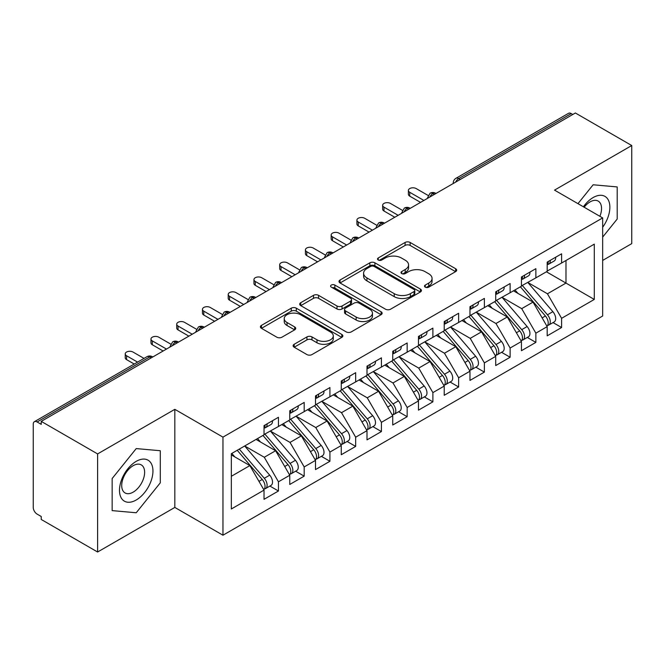 <?xml version="1.0" encoding="UTF-8"?>
<svg xmlns="http://www.w3.org/2000/svg" width="665" height="665" viewBox="0 0 665 665"><rect width="100%" height="100%" fill="white"/><g stroke="black" fill="none" stroke-linecap="round" stroke-linejoin="round"><path stroke-width="1" d="M425.243 287.139A2.502 1.446 0 0 0 428.784 287.139L455.625 271.636A3.574 2.062 0 0 0 456.672 270.181A3.574 2.062 0 0 0 455.625 268.718L410.147 242.467A3.574 2.062 0 0 0 405.093 242.467L378.244 257.962A2.502 1.446 0 0 0 377.512 258.984A2.502 1.446 0 0 0 378.244 260.007A2.502 1.446 0 0 0 381.785 260.007L385.259 258.003A11.438 6.6 0 0 1 401.427 258.003L405.218 260.19A11.438 6.6 0 0 1 408.568 264.853A11.438 6.6 0 0 1 405.218 269.525L401.743 271.528A2.502 1.446 0 0 0 401.012 272.55A2.502 1.446 0 0 0 401.743 273.573A2.502 1.446 0 0 0 405.284 273.573L408.759 271.569A11.438 6.6 0 0 1 424.927 271.569L428.717 273.756A11.438 6.6 0 0 1 432.067 278.419A11.438 6.6 0 0 1 428.717 283.091L425.243 285.094A2.502 1.446 0 0 0 424.511 286.116A2.502 1.446 0 0 0 425.243 287.139L425.243 285.094M294.171 344.287A3.574 2.062 0 0 0 293.124 345.75A3.574 2.062 0 0 0 294.171 347.205L306.931 354.57A3.574 2.062 0 0 0 311.985 354.57L341.802 337.354A3.574 2.062 0 0 0 342.841 335.9A3.574 2.062 0 0 0 341.802 334.437L296.316 308.186A3.574 2.062 0 0 0 291.262 308.186L261.445 325.393A3.574 2.062 0 0 0 260.397 326.856A3.574 2.062 0 0 0 261.445 328.31L276.864 337.213A3.574 2.062 0 0 0 281.91 337.213L294.67 329.848A3.574 2.062 0 0 0 295.717 328.385A3.574 2.062 0 0 0 294.67 326.931L287.031 322.517A9.559 5.519 0 0 1 284.229 318.61A9.559 5.519 0 0 1 290.131 313.514A9.559 5.519 0 0 1 300.547 314.711L330.488 332.001A9.559 5.519 0 0 1 333.29 335.9A9.559 5.519 0 0 1 327.388 340.995A9.559 5.519 0 0 1 316.972 339.798L311.985 336.922A3.574 2.062 0 0 0 306.931 336.922L294.171 344.287L294.171 347.205M602.665 260.422L631.75 243.623L631.75 145.535L575.375 112.992L41.23 421.377L41.23 424.345L37.115 421.967A5.461 3.15 -120 0 0 34.38 421.701A5.461 3.15 -120 0 0 33.25 424.195L33.25 507.428A5.461 3.15 -120 0 0 37.115 514.112L41.23 516.489L41.23 519.465L97.605 552.008L174.828 507.428L222.966 535.217L222.966 437.129L174.828 409.332L97.605 453.921L41.23 421.377M631.75 145.535L554.527 190.124L602.665 217.912L222.966 437.129M385.509 309.2A3.574 2.062 0 0 0 390.563 309.2L420.38 291.993A3.574 2.062 0 0 0 421.427 290.53A3.574 2.062 0 0 0 420.38 289.076L374.902 262.816A3.574 2.062 0 0 0 369.848 262.816L340.031 280.031A3.574 2.062 0 0 0 338.984 281.486A3.574 2.062 0 0 0 340.031 282.949L385.509 309.2M332.309 287.679A2.502 1.446 0 0 1 334.852 288.036L334.852 285.061L381.087 311.76A3.574 2.062 0 0 1 382.134 313.215A3.574 2.062 0 0 1 381.087 314.678L351.27 331.885A3.574 2.062 0 0 1 346.216 331.885L300.738 305.626L300.738 302.708A3.574 2.062 0 0 0 299.691 304.171A3.574 2.062 0 0 0 300.738 305.626M300.738 302.708L313.498 295.343A3.574 2.062 0 0 1 318.552 295.343L336.997 305.991A3.574 2.062 0 0 0 342.051 305.991L350.513 301.104A3.574 2.062 0 0 0 351.561 299.649A3.574 2.062 0 0 0 350.513 298.186L331.311 287.105A2.502 1.446 0 0 1 330.58 286.083A2.502 1.446 0 0 1 332.126 284.745A2.502 1.446 0 0 1 334.852 285.061M222.966 535.217L602.665 316.008L602.665 217.912M546.414 271.786L594.294 299.433L594.294 244.146L561.601 263.016L561.601 253.806L547.187 262.126L547.187 271.345L535.865 277.879L535.865 268.668L521.443 276.989L521.443 286.208L510.121 292.741L510.121 283.531L495.708 291.852L495.708 301.07L484.378 307.604L484.378 298.394L469.964 306.715L469.964 315.925L458.634 322.467L458.634 313.257L444.22 321.577L444.22 330.788L432.89 337.33L432.89 328.119L418.476 336.44L418.476 345.65L407.155 352.192L407.155 342.974L392.732 351.303L392.732 360.513L381.411 367.055L381.411 357.837L366.997 366.166L366.997 375.376L355.667 381.918L355.667 372.699L341.253 381.02L341.253 390.239L329.923 396.781L329.923 387.562L315.509 395.883L315.509 405.101L304.188 411.643L304.188 402.425L289.765 410.746L289.765 419.964L278.444 426.498L278.444 417.288L264.03 425.608L264.03 434.827L231.337 453.696L231.337 508.983L264.03 490.113L249.865 465.591L231.337 454.885M594.294 299.433L561.601 318.311L547.445 293.789L527.877 282.492M553.047 322.583L561.601 327.521L561.601 318.311M561.601 327.521L547.187 335.842L547.187 326.631L535.865 333.173L521.701 308.643L502.142 297.355M527.303 337.446L535.865 342.384L535.865 333.173M535.865 342.384L521.443 350.704L521.443 341.494L510.121 348.028L495.965 323.506L476.398 312.218M501.56 352.309L510.121 357.246L510.121 348.028M510.121 357.246L495.708 365.567L495.708 356.357L484.378 362.891L470.221 338.369L450.654 327.072M475.824 367.171L484.378 372.109L484.378 362.891M484.378 372.109L469.964 380.43L469.964 371.22L458.634 377.753L444.478 353.231L424.91 341.935M450.08 382.026L458.634 386.972L458.634 377.753M458.634 386.972L444.22 395.293L444.22 386.074L432.89 392.616L418.734 368.094L399.175 356.797M424.337 396.889L432.89 401.835L432.89 392.616M432.89 401.835L418.476 410.155L418.476 400.937L407.155 407.479L392.99 382.957L373.431 371.66M398.593 411.751L407.155 416.697L407.155 407.479M407.155 416.697L392.732 425.018L392.732 415.8L381.411 422.341L367.255 397.82L347.687 386.523L372.674 415.708L367.271 418.834A7.282 4.206 60 0 1 370.081 425.75A7.282 4.206 60 0 1 368.576 429.083A7.282 4.206 60 0 1 367.396 429.424M372.857 426.614L381.411 431.552L381.411 422.341M381.411 431.552L366.997 439.881L366.997 430.662L355.667 437.204L341.511 412.682L321.943 401.386M347.113 441.477L355.667 446.414L355.667 437.204M355.667 446.414L341.253 454.744L341.253 445.525L329.923 452.067L315.767 427.545L296.208 416.248M321.37 456.34L329.923 461.277L329.923 452.067M329.923 461.277L315.509 469.598L315.509 460.388L304.188 466.93L290.023 442.408L270.464 431.111L295.451 460.296L290.048 463.422A7.282 4.206 60 0 1 292.858 470.338A7.282 4.206 60 0 1 291.353 473.671A7.282 4.206 60 0 1 290.173 474.012M295.626 471.202L304.188 476.14L304.188 466.93M304.188 476.14L289.765 484.461L289.765 475.251L278.444 481.793L264.288 457.262L244.72 445.974M269.882 486.065L278.444 491.003L278.444 481.793M278.444 491.003L264.03 499.324L264.03 490.113M264.03 434.528L278.444 426.498M231.337 476.29L249.865 465.591M289.765 419.665L304.188 411.643M264.288 457.262L275.609 450.729L256.05 439.432M289.765 475.251L275.609 450.729M315.509 404.802L329.923 396.781M290.023 442.408L301.353 435.866L281.785 424.569M315.509 460.388L301.353 435.866M341.253 389.939L355.667 381.918M315.767 427.545L327.097 421.003L307.529 409.707M341.253 445.525L327.097 421.003M366.997 375.077L381.411 367.055M341.511 412.682L352.832 406.14L333.273 394.844M366.997 430.662L352.832 406.14M392.732 360.214L407.155 352.192M367.255 397.82L378.576 391.278L359.017 379.981M392.732 415.8L378.576 391.278M418.476 345.359L432.89 337.33M392.99 382.957L404.32 376.415L384.752 365.118M418.476 400.937L404.32 376.415M444.22 330.497L458.634 322.467M418.734 368.094L430.064 361.552L410.496 350.264M444.22 386.074L430.064 361.552M469.964 315.634L484.378 307.604M444.478 353.231L455.808 346.689L436.24 335.401M469.964 371.22L455.808 346.689M495.708 300.771L510.121 292.741M470.221 338.369L481.543 331.835L461.984 320.538M495.708 356.357L481.543 331.835M521.443 285.908L535.865 277.879M495.965 323.506L507.287 316.972L487.719 305.676M521.443 341.494L507.287 316.972M572.798 114.471L571.26 113.582L458.7 178.569L460.246 179.459M455.608 182.135A5.461 3.15 120 0 1 458.7 178.569A5.461 3.15 60 0 0 455.966 178.295L568.525 113.316A5.461 3.15 60 0 1 571.26 113.582M547.187 271.046L561.601 263.016M547.445 293.789L565.981 283.082L565.981 260.497L594.294 244.146M521.701 308.643L533.031 302.11L513.463 290.813M547.187 326.631L533.031 302.11M97.605 453.921L97.605 552.008M593.138 184.779L577.968 203.656L593.138 184.779L617.203 186.931L593.138 184.779M617.203 219.026L617.203 186.931L617.203 219.026L602.665 237.114L617.203 219.026M174.828 507.428L174.828 409.332M160.29 482.823L160.29 450.729L136.217 448.584L112.152 478.526L112.152 510.612L136.217 512.765L160.29 482.823L136.217 512.765L112.152 510.612L112.152 478.526L136.217 448.584L160.29 450.729L160.29 482.823M434.37 194.396L432.832 193.507A5.461 3.15 -120 0 0 430.097 193.232A5.461 3.15 -120 0 0 430.039 193.274L427.495 197.887A5.461 3.15 0 0 0 427.553 198.336M408.634 209.259L407.088 208.361A5.461 3.15 -120 0 0 404.353 208.095A5.461 3.15 -120 0 0 404.295 208.137L401.751 212.75A5.461 3.15 0 0 0 401.81 213.199M382.89 224.122L381.344 223.224A5.461 3.15 -120 0 0 378.618 222.958A5.461 3.15 -120 0 0 378.551 222.991L376.008 227.613A5.461 3.15 0 0 0 376.066 228.062M357.147 238.984L355.6 238.087A5.461 3.15 -120 0 0 352.874 237.821A5.461 3.15 -120 0 0 352.807 237.854L350.272 242.476A5.461 3.15 0 0 0 350.322 242.916M331.403 253.839L329.865 252.949A5.461 3.15 -120 0 0 327.13 252.683A5.461 3.15 -120 0 0 327.064 252.717L324.528 257.33A5.461 3.15 0 0 0 324.587 257.779M305.667 268.702L304.121 267.812A5.461 3.15 -120 0 0 301.386 267.546A5.461 3.15 -120 0 0 301.328 267.579L298.785 272.193A5.461 3.15 0 0 0 298.843 272.642M279.923 283.564L278.377 282.675A5.461 3.15 -120 0 0 275.651 282.401A5.461 3.15 -120 0 0 275.584 282.442L273.041 287.056A5.461 3.15 0 0 0 273.099 287.504M254.18 298.427L252.634 297.538A5.461 3.15 -120 0 0 249.907 297.263A5.461 3.15 -120 0 0 249.841 297.305L247.305 301.918A5.461 3.15 0 0 0 247.355 302.367M228.436 313.29L226.89 312.4A5.461 3.15 -120 0 0 224.163 312.126A5.461 3.15 -120 0 0 224.097 312.168L221.561 316.781A5.461 3.15 0 0 0 221.611 317.23M202.7 328.153L201.154 327.263A5.461 3.15 -120 0 0 198.419 326.989A5.461 3.15 -120 0 0 198.361 327.03L195.818 331.644A5.461 3.15 0 0 0 195.876 332.093M176.957 343.015L175.41 342.126A5.461 3.15 -120 0 0 172.676 341.852A5.461 3.15 -120 0 0 172.617 341.893L170.074 346.507A5.461 3.15 0 0 0 170.132 346.955M426.24 287.496L428.717 286.066A11.438 6.6 0 0 0 432.067 281.395L432.067 278.419M408.568 264.853L408.568 267.829A11.438 6.6 0 0 1 405.218 272.5L402.741 273.922M455.583 271.669L410.147 245.435A3.574 2.062 0 0 0 405.093 245.435L379.25 260.356M420.33 292.018L374.902 265.784A3.574 2.062 0 0 0 369.848 265.784L340.073 282.974M414.062 291.553A2.502 1.446 0 0 0 414.794 290.53A2.502 1.446 0 0 0 414.062 289.508L374.137 266.457A2.502 1.446 0 0 0 370.604 266.457L366.939 268.577A11.438 6.6 0 0 0 363.589 273.24A11.438 6.6 0 0 0 366.939 277.912L394.229 293.664A11.438 6.6 0 0 0 410.396 293.664L414.062 291.553L414.062 294.529A2.502 1.446 0 0 0 414.794 293.506L414.794 290.53M363.589 273.24L363.589 276.216A11.438 6.6 0 0 0 366.939 280.888L366.939 277.912M414.062 294.529L410.396 296.64A11.438 6.6 0 0 1 394.229 296.64L366.939 280.888M300.788 305.659L313.498 298.319L313.498 295.343M351.561 299.649L351.561 302.625A3.574 2.062 0 0 1 350.513 304.08L342.051 308.967A3.574 2.062 0 0 1 336.997 308.967L318.552 298.319A3.574 2.062 0 0 0 313.498 298.319M334.852 288.036L381.045 314.703M356.141 317.047A9.559 5.519 0 0 0 366.556 318.244A9.559 5.519 0 0 0 372.458 313.14A9.559 5.519 0 0 0 369.657 309.242L359.108 303.149A3.574 2.062 0 0 0 354.054 303.149L345.584 308.036A3.574 2.062 0 0 0 344.545 309.499A3.574 2.062 0 0 0 345.584 310.954L356.141 317.047L356.141 320.015A9.559 5.519 0 0 0 366.556 321.212A9.559 5.519 0 0 0 372.458 316.116L372.458 313.14M344.545 309.499L344.545 312.467A3.574 2.062 0 0 0 345.584 313.93L345.584 310.954M356.141 320.015L345.584 313.93M333.29 335.9L333.29 338.876A9.559 5.519 0 0 1 327.388 343.971A9.559 5.519 0 0 1 316.972 342.774L311.985 339.89A3.574 2.062 0 0 0 306.931 339.89L294.213 347.23M284.229 318.61L284.229 321.586A9.559 5.519 0 0 0 287.031 325.484L287.031 322.517M294.628 329.873L287.031 325.484M341.752 337.388L296.316 311.154A3.574 2.062 0 0 0 291.262 311.154L261.495 328.344M522.441 285.626L547.47 314.803A7.282 4.206 60 0 1 550.279 321.719A7.282 4.206 60 0 1 548.766 325.052L554.178 321.935A7.282 4.206 -120 0 0 555.682 318.601A7.282 4.206 -120 0 0 552.873 311.677L527.852 282.509M548.766 325.052A7.282 4.206 60 0 1 547.594 325.393M520.379 286.815L545.408 315.991A7.282 4.206 60 0 1 548.218 322.907A7.282 4.206 60 0 1 546.896 326.124M517.944 293.398L514.976 289.94M547.187 264.961A7.282 4.206 -120 0 0 548.218 261.985A7.282 4.206 -120 0 0 548.201 261.545M547.594 264.471A7.282 4.206 -120 0 0 548.766 264.13A7.282 4.206 -120 0 0 550.279 260.796A7.282 4.206 -120 0 0 550.263 260.356M555.666 257.23A7.282 4.206 60 0 1 555.682 257.679A7.282 4.206 60 0 1 554.178 261.012L548.766 264.13M428.077 195.435L416.165 188.561A4.547 2.627 -0 0 0 411.203 187.996A4.547 2.627 -0 0 0 408.393 190.423A4.547 2.627 -0 0 0 409.723 192.276L409.723 196.142A4.547 2.627 180 0 1 408.393 194.28L408.393 190.423M420.538 202.384L409.723 196.142M423.888 200.448L409.723 192.276M496.697 300.489L521.726 329.657A7.282 4.206 60 0 1 524.535 336.581A7.282 4.206 60 0 1 523.031 339.915L528.434 336.789A7.282 4.206 -120 0 0 529.938 333.456A7.282 4.206 -120 0 0 527.129 326.54L502.108 297.371M523.031 339.915A7.282 4.206 60 0 1 521.85 340.247M494.644 301.677L519.664 330.854A7.282 4.206 60 0 1 522.474 337.77A7.282 4.206 60 0 1 521.152 340.987M492.2 308.261L489.232 304.803M470.961 315.351L495.982 344.52A7.282 4.206 60 0 1 498.792 351.444A7.282 4.206 60 0 1 497.287 354.778L502.69 351.652A7.282 4.206 -120 0 0 504.195 348.319A7.282 4.206 -120 0 0 501.385 341.403L476.364 312.234M497.287 354.778A7.282 4.206 60 0 1 496.107 355.11M468.9 316.54L493.92 345.709A7.282 4.206 60 0 1 496.73 352.633A7.282 4.206 60 0 1 495.408 355.85M466.456 323.124L463.497 319.666M445.218 330.214L470.238 359.383A7.282 4.206 60 0 1 473.048 366.307A7.282 4.206 60 0 1 471.543 369.64L476.946 366.515A7.282 4.206 -120 0 0 478.459 363.181A7.282 4.206 -120 0 0 475.65 356.265L450.621 327.097M471.543 369.64A7.282 4.206 60 0 1 470.363 369.973M443.156 331.403L468.177 360.571A7.282 4.206 60 0 1 470.995 367.496A7.282 4.206 60 0 1 469.673 370.713M440.72 337.986L437.753 334.528M419.474 345.077L444.494 374.245A7.282 4.206 60 0 1 447.312 381.17A7.282 4.206 60 0 1 445.799 384.503L451.211 381.378A7.282 4.206 -120 0 0 452.715 378.044A7.282 4.206 -120 0 0 449.906 371.128L424.877 341.96M445.799 384.503A7.282 4.206 60 0 1 444.619 384.836M417.412 346.266L442.441 375.434A7.282 4.206 60 0 1 445.251 382.358A7.282 4.206 60 0 1 443.929 385.567M414.977 352.849L412.009 349.391M521.443 279.824A7.282 4.206 -120 0 0 522.474 276.848A7.282 4.206 -120 0 0 522.466 276.407M521.85 279.325A7.282 4.206 -120 0 0 523.031 278.992A7.282 4.206 -120 0 0 524.535 275.659A7.282 4.206 -120 0 0 524.519 275.219M529.93 272.093A7.282 4.206 60 0 1 529.938 272.542A7.282 4.206 60 0 1 528.434 275.867L523.031 278.992M402.333 210.298L390.422 203.424A4.547 2.627 -0 0 0 385.459 202.85A4.547 2.627 -0 0 0 382.649 205.277A4.547 2.627 -0 0 0 383.988 207.139L383.988 211.005A4.547 2.627 180 0 1 382.649 209.143L382.649 205.277M394.794 217.247L383.988 211.005M398.144 215.31L383.988 207.139M495.708 294.686A7.282 4.206 -120 0 0 496.73 291.711A7.282 4.206 -120 0 0 496.722 291.262M496.107 294.188A7.282 4.206 -120 0 0 497.287 293.855A7.282 4.206 -120 0 0 498.792 290.522A7.282 4.206 -120 0 0 498.775 290.073M504.186 286.956A7.282 4.206 60 0 1 504.195 287.396A7.282 4.206 60 0 1 502.69 290.73L497.287 293.855M376.59 225.161L364.678 218.286A4.547 2.627 -0 0 0 359.715 217.713A4.547 2.627 -0 0 0 356.906 220.14A4.547 2.627 -0 0 0 358.244 222.002L358.244 225.867A4.547 2.627 180 0 1 356.906 224.005L356.906 220.14M369.05 232.11L358.244 225.867M372.4 230.173L358.244 222.002M469.964 309.541A7.282 4.206 -120 0 0 470.995 306.573A7.282 4.206 -120 0 0 470.978 306.124M470.363 309.05A7.282 4.206 -120 0 0 471.543 308.718A7.282 4.206 -120 0 0 473.048 305.385A7.282 4.206 -120 0 0 473.039 304.936M478.443 301.819A7.282 4.206 60 0 1 478.459 302.259A7.282 4.206 60 0 1 476.946 305.592L471.543 308.718M350.846 240.023L338.934 233.149A4.547 2.627 -0 0 0 333.98 232.575A4.547 2.627 -0 0 0 331.17 235.003A4.547 2.627 -0 0 0 332.5 236.865L332.5 240.73A4.547 2.627 180 0 1 331.17 238.868L331.17 235.003M343.315 246.973L332.5 240.73M346.656 245.036L332.5 236.865M444.22 324.404A7.282 4.206 -120 0 0 445.251 321.436A7.282 4.206 -120 0 0 445.234 320.987M444.619 323.913A7.282 4.206 -120 0 0 445.799 323.581A7.282 4.206 -120 0 0 447.312 320.247A7.282 4.206 -120 0 0 447.296 319.799M452.699 316.681A7.282 4.206 60 0 1 452.715 317.122A7.282 4.206 60 0 1 451.211 320.455L445.799 323.581M325.102 254.886L313.19 248.012A4.547 2.627 -0 0 0 308.236 247.438A4.547 2.627 -0 0 0 305.426 249.865A4.547 2.627 -0 0 0 306.756 251.727L306.756 255.593A4.547 2.627 180 0 1 305.426 253.731L305.426 249.865M317.571 261.827L306.756 255.593M320.912 259.899L306.756 251.727M602.665 227.264A23.666 13.666 120 0 0 609.107 201.894A23.666 13.666 120 0 0 593.138 197.555A23.666 13.666 120 0 0 583.396 206.79M599.888 216.316A16.201 9.352 120 0 0 598.192 201.088A16.201 9.352 120 0 0 590.088 201.886A16.201 9.352 120 0 0 584.153 207.231M136.217 499.997A23.666 13.666 120 0 0 152.95 471.011A23.666 13.666 120 0 0 136.217 461.352A23.666 13.666 120 0 0 119.484 490.338A23.666 13.666 120 0 0 136.217 499.997M133.175 492.142A16.201 9.352 120 0 0 143.756 477.869A16.201 9.352 120 0 0 141.271 464.885A16.201 9.352 120 0 0 133.175 465.691A16.201 9.352 120 0 0 122.584 479.964A16.201 9.352 120 0 0 125.07 492.948A16.201 9.352 120 0 0 133.175 492.142M393.73 359.94L418.759 389.108A7.282 4.206 60 0 1 421.568 396.032A7.282 4.206 60 0 1 420.056 399.366L425.467 396.24A7.282 4.206 -120 0 0 426.972 392.907A7.282 4.206 -120 0 0 424.162 385.991L399.141 356.822M420.056 399.366A7.282 4.206 60 0 1 418.884 399.698M391.677 361.128L416.697 390.297A7.282 4.206 60 0 1 419.507 397.221A7.282 4.206 60 0 1 418.185 400.43M389.233 367.703L386.265 364.245M418.476 339.266A7.282 4.206 -120 0 0 419.507 336.299A7.282 4.206 -120 0 0 419.49 335.85M418.884 338.776A7.282 4.206 -120 0 0 420.056 338.443A7.282 4.206 -120 0 0 421.568 335.11A7.282 4.206 -120 0 0 421.552 334.661M426.955 331.544A7.282 4.206 60 0 1 426.972 331.985A7.282 4.206 60 0 1 425.467 335.318L420.056 338.443M299.366 269.749L287.455 262.875A4.547 2.627 -0 0 0 282.492 262.301A4.547 2.627 -0 0 0 279.682 264.728A4.547 2.627 -0 0 0 281.012 266.59L281.012 270.447A4.547 2.627 180 0 1 279.682 268.594L279.682 264.728M291.827 276.69L281.012 270.447M295.177 274.761L281.012 266.59M367.994 374.802L393.015 403.971A7.282 4.206 60 0 1 395.825 410.887A7.282 4.206 60 0 1 394.32 414.22L399.723 411.103A7.282 4.206 -120 0 0 401.228 407.77A7.282 4.206 -120 0 0 398.418 400.854L373.398 371.677M394.32 414.22A7.282 4.206 60 0 1 393.14 414.561M365.933 375.991L390.954 405.16A7.282 4.206 60 0 1 393.763 412.084A7.282 4.206 60 0 1 392.441 415.293M363.489 382.566L360.521 379.108M368.576 429.083L373.979 425.966A7.282 4.206 -120 0 0 375.492 422.632A7.282 4.206 -120 0 0 372.674 415.708M340.189 390.854L365.21 420.022A7.282 4.206 60 0 1 368.028 426.938A7.282 4.206 60 0 1 366.698 430.155M337.754 397.429L334.786 393.971M342.251 389.665L367.271 418.834M316.507 404.528L341.527 433.696A7.282 4.206 60 0 1 344.345 440.612A7.282 4.206 60 0 1 342.832 443.946L348.236 440.829A7.282 4.206 -120 0 0 349.748 437.495A7.282 4.206 -120 0 0 346.939 430.571L321.91 401.402M342.832 443.946A7.282 4.206 60 0 1 341.652 444.287M314.445 405.716L339.474 434.885A7.282 4.206 60 0 1 342.284 441.801A7.282 4.206 60 0 1 340.962 445.018M312.01 412.292L309.042 408.834M392.732 354.129A7.282 4.206 -120 0 0 393.763 351.162A7.282 4.206 -120 0 0 393.755 350.713M393.14 353.639A7.282 4.206 -120 0 0 394.32 353.298A7.282 4.206 -120 0 0 395.825 349.973A7.282 4.206 -120 0 0 395.808 349.524M401.219 346.407A7.282 4.206 60 0 1 401.228 346.847A7.282 4.206 60 0 1 399.723 350.181L394.32 353.298M273.623 284.612L261.711 277.737A4.547 2.627 -0 0 0 256.748 277.164A4.547 2.627 -0 0 0 253.939 279.591A4.547 2.627 -0 0 0 255.277 281.453L255.277 285.31A4.547 2.627 180 0 1 253.939 283.456L253.939 279.591M266.083 291.553L255.277 285.31M269.433 289.624L255.277 281.453M366.997 368.992A7.282 4.206 -120 0 0 368.028 366.016A7.282 4.206 -120 0 0 368.011 365.575M367.396 368.501A7.282 4.206 -120 0 0 368.576 368.161A7.282 4.206 -120 0 0 370.081 364.827A7.282 4.206 -120 0 0 370.072 364.387M375.476 361.261A7.282 4.206 60 0 1 375.492 361.71A7.282 4.206 60 0 1 373.979 365.043L368.576 368.161M247.879 299.474L235.967 292.592A4.547 2.627 -0 0 0 231.013 292.026A4.547 2.627 -0 0 0 228.203 294.454A4.547 2.627 -0 0 0 229.533 296.307L229.533 300.173A4.547 2.627 180 0 1 228.203 298.319L228.203 294.454M240.348 306.415L229.533 300.173M243.689 304.487L229.533 296.307M341.253 383.855A7.282 4.206 -120 0 0 342.284 380.879A7.282 4.206 -120 0 0 342.267 380.438M341.652 383.364A7.282 4.206 -120 0 0 342.832 383.023A7.282 4.206 -120 0 0 344.345 379.69A7.282 4.206 -120 0 0 344.329 379.25M349.732 376.124A7.282 4.206 60 0 1 349.748 376.573A7.282 4.206 60 0 1 348.236 379.906L342.832 383.023M222.135 314.337L210.223 307.454A4.547 2.627 -0 0 0 205.269 306.889A4.547 2.627 -0 0 0 202.459 309.316A4.547 2.627 -0 0 0 203.789 311.17L203.789 315.035A4.547 2.627 180 0 1 202.459 313.182L202.459 309.316M214.604 321.278L203.789 315.035M217.945 319.35L203.789 311.17M290.763 419.391L315.792 448.559A7.282 4.206 60 0 1 318.601 455.475A7.282 4.206 60 0 1 317.089 458.808L322.5 455.691A7.282 4.206 -120 0 0 324.005 452.358A7.282 4.206 -120 0 0 321.195 445.434L296.174 416.265M317.089 458.808A7.282 4.206 60 0 1 315.917 459.149M288.701 420.579L313.73 449.748A7.282 4.206 60 0 1 316.54 456.664A7.282 4.206 60 0 1 315.218 459.881M286.266 427.154L283.298 423.696M315.509 398.717A7.282 4.206 -120 0 0 316.54 395.742A7.282 4.206 -120 0 0 316.523 395.301M315.917 398.227A7.282 4.206 -120 0 0 317.089 397.886A7.282 4.206 -120 0 0 318.601 394.553A7.282 4.206 -120 0 0 318.585 394.112M323.988 390.987A7.282 4.206 60 0 1 324.005 391.436A7.282 4.206 60 0 1 322.5 394.769L317.089 397.886M196.399 329.2L184.488 322.317A4.547 2.627 -0 0 0 179.525 321.752A4.547 2.627 -0 0 0 176.715 324.179A4.547 2.627 -0 0 0 178.045 326.033L178.045 329.898A4.547 2.627 180 0 1 176.715 328.045L176.715 324.179M188.86 336.141L178.045 329.898M192.21 334.212L178.045 326.033M291.353 473.671L296.756 470.554A7.282 4.206 -120 0 0 298.261 467.221A7.282 4.206 -120 0 0 295.451 460.296M262.966 435.442L287.987 464.611A7.282 4.206 60 0 1 290.796 471.527A7.282 4.206 60 0 1 289.475 474.744M260.522 442.017L257.555 438.559M265.019 434.253L290.048 463.422M289.765 413.58A7.282 4.206 -120 0 0 290.796 410.604A7.282 4.206 -120 0 0 290.788 410.164M290.173 413.09A7.282 4.206 -120 0 0 291.353 412.749A7.282 4.206 -120 0 0 292.858 409.416A7.282 4.206 -120 0 0 292.841 408.975M298.252 405.85A7.282 4.206 60 0 1 298.261 406.298A7.282 4.206 60 0 1 296.756 409.632L291.353 412.749M170.656 344.063L158.744 337.18A4.547 2.627 -0 0 0 153.781 336.615A4.547 2.627 -0 0 0 150.972 339.042A4.547 2.627 -0 0 0 152.31 340.896L152.31 344.761A4.547 2.627 180 0 1 150.972 342.907L150.972 339.042M163.116 351.004L152.31 344.761M166.466 349.067L152.31 340.896M239.284 449.108L264.304 478.285A7.282 4.206 60 0 1 267.114 485.201A7.282 4.206 60 0 1 265.609 488.534L271.012 485.417A7.282 4.206 -120 0 0 272.525 482.083A7.282 4.206 -120 0 0 269.707 475.159L244.687 445.991M265.609 488.534A7.282 4.206 60 0 1 264.429 488.875M237.222 450.296L262.243 479.473A7.282 4.206 60 0 1 265.052 486.389A7.282 4.206 60 0 1 263.731 489.606M234.787 456.88L231.819 453.422M264.03 428.443A7.282 4.206 -120 0 0 265.052 425.467A7.282 4.206 -120 0 0 265.044 425.026M264.429 427.952A7.282 4.206 -120 0 0 265.609 427.612A7.282 4.206 -120 0 0 267.114 424.278A7.282 4.206 -120 0 0 267.106 423.838M272.509 420.712A7.282 4.206 60 0 1 272.525 421.161A7.282 4.206 60 0 1 271.012 424.494L265.609 427.612M144.014 358.402L133 352.043A4.547 2.627 -0 0 0 128.037 351.477A4.547 2.627 -0 0 0 125.228 353.905A4.547 2.627 -0 0 0 126.566 355.758L126.566 359.624A4.547 2.627 180 0 1 125.228 357.762L125.228 353.905M134.23 364.046L126.566 359.624M137.58 362.117L126.566 355.758M151.213 357.878L149.667 356.98L37.115 421.967M152.809 356.955L152.401 356.714A5.461 3.15 120 0 0 149.667 356.98A5.461 3.15 -120 0 0 146.94 356.714L34.38 421.701M435.974 193.473L435.558 193.232A5.461 3.15 120 0 0 432.832 193.507A5.461 3.15 120 0 0 429.864 196.998M453.239 183.498L453.239 183.025A5.461 3.15 0 0 0 453.297 183.474M410.23 208.336L409.815 208.095A5.461 3.15 120 0 0 407.088 208.361A5.461 3.15 120 0 0 404.129 211.861M384.486 223.199L384.079 222.958A5.461 3.15 120 0 0 381.344 223.224A5.461 3.15 120 0 0 378.385 226.723M358.751 238.053L358.335 237.821A5.461 3.15 120 0 0 355.6 238.087A5.461 3.15 120 0 0 352.641 241.586M333.007 252.916L332.591 252.683A5.461 3.15 120 0 0 329.865 252.949A5.461 3.15 120 0 0 326.897 256.441M307.263 267.779L306.848 267.546A5.461 3.15 120 0 0 304.121 267.812A5.461 3.15 120 0 0 301.154 271.303M281.519 282.642L281.104 282.401A5.461 3.15 120 0 0 278.377 282.675A5.461 3.15 120 0 0 275.418 286.166M255.776 297.504L255.368 297.263A5.461 3.15 120 0 0 252.634 297.538A5.461 3.15 120 0 0 249.674 301.029M230.04 312.367L229.625 312.126A5.461 3.15 120 0 0 226.89 312.4A5.461 3.15 120 0 0 223.93 315.892M204.296 327.23L203.881 326.989A5.461 3.15 120 0 0 201.154 327.263A5.461 3.15 120 0 0 198.187 330.754M178.553 342.093L178.137 341.852A5.461 3.15 120 0 0 175.41 342.126A5.461 3.15 120 0 0 172.451 345.617M428.717 286.066L428.717 283.091M401.743 273.573L401.743 271.528M405.218 272.5L405.218 269.525M378.244 260.007L378.244 257.962M405.093 245.435L405.093 242.467M410.147 245.435L410.147 242.467M455.625 271.636L455.625 268.718M340.031 282.949L340.031 280.031M369.848 265.784L369.848 262.816M374.902 265.784L374.902 262.816M420.38 291.993L420.38 289.076M394.229 296.64L394.229 293.664M410.396 296.64L410.396 293.664M318.552 298.319L318.552 295.343M336.997 308.967L336.997 305.991M342.051 308.967L342.051 305.991M350.513 304.08L350.513 301.104M381.087 314.678L381.087 311.76M306.931 339.89L306.931 336.922M311.985 339.89L311.985 336.922M316.972 342.774L316.972 339.798M294.67 329.848L294.67 326.931M261.445 328.31L261.445 325.393M291.262 311.154L291.262 308.186M296.316 311.154L296.316 308.186M341.802 337.354L341.802 334.437M545.408 315.991L542.133 317.878M552.873 311.677L547.47 314.803M519.664 330.854L516.389 332.741M527.129 326.54L521.726 329.657M493.92 345.709L490.654 347.604M501.385 341.403L495.982 344.52M468.177 360.571L464.91 362.467M475.65 356.265L470.238 359.383M442.441 375.434L439.166 377.321M449.906 371.128L444.494 374.245M416.697 390.297L413.422 392.184M424.162 385.991L418.759 389.108M390.954 405.16L387.687 407.047M398.418 400.854L393.015 403.971M365.21 420.022L361.943 421.909M339.474 434.885L336.199 436.772M346.939 430.571L341.527 433.696M313.73 449.748L310.455 451.635M321.195 445.434L315.792 448.559M287.987 464.611L284.711 466.498M262.243 479.473L258.976 481.36M269.707 475.159L264.304 478.285M435.558 193.232A5.461 5.461 0 0 0 430.097 193.232M455.966 178.295A5.461 5.461 0 0 0 453.239 183.025M409.815 208.095A5.461 5.461 0 0 0 404.353 208.095M427.495 197.887L427.495 198.369M384.079 222.958A5.461 5.461 0 0 0 378.618 222.958M401.751 212.75L401.751 213.224M358.335 237.821A5.461 5.461 0 0 0 352.874 237.821M376.008 227.613L376.008 228.087M332.591 252.683A5.461 5.461 0 0 0 327.13 252.683M350.272 242.476L350.272 242.949M306.848 267.546A5.461 5.461 0 0 0 301.386 267.546M324.528 257.33L324.528 257.812M281.104 282.401A5.461 5.461 0 0 0 275.651 282.401M298.785 272.193L298.785 272.675M255.368 297.263A5.461 5.461 0 0 0 249.907 297.263M273.041 287.056L273.041 287.538M229.625 312.126A5.461 5.461 0 0 0 224.163 312.126M247.305 301.918L247.305 302.4M203.881 326.989A5.461 5.461 0 0 0 198.419 326.989M221.561 316.781L221.561 317.263M178.137 341.852A5.461 5.461 0 0 0 172.676 341.852M195.818 331.644L195.818 332.126M152.401 356.714A5.461 5.461 0 0 0 146.94 356.714M170.074 346.507L170.074 346.989"/></g></svg>
